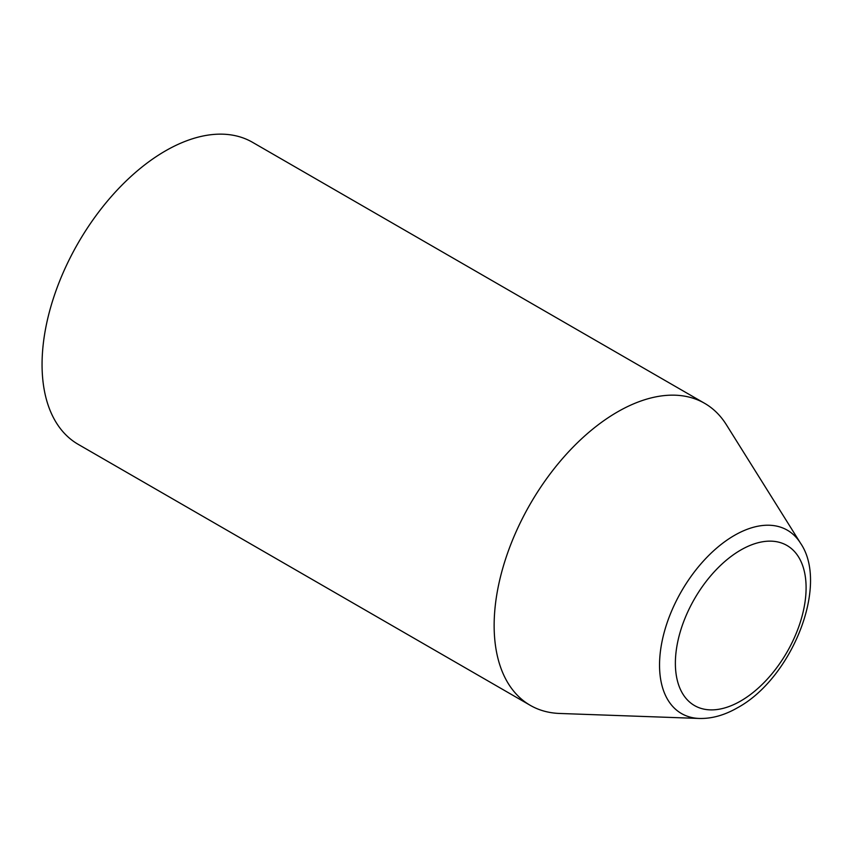 <?xml version="1.0" encoding="UTF-8"?>
<svg xmlns="http://www.w3.org/2000/svg" width="853" height="853" viewBox="0 0 853 853"><rect width="100%" height="100%" fill="white"/><g stroke="black" fill="none" stroke-linecap="round" stroke-linejoin="round"><path stroke-width="1.28" d="M559.611 713.46A174.364 100.675 -60 0 1 530.257 705.335A174.364 100.675 -60 0 1 503.526 565.614A174.364 100.675 -60 0 1 617.444 411.956A174.364 100.675 -60 0 1 704.621 403.32A174.364 100.675 -60 0 1 726.34 424.687L800.498 543.148A105.857 61.117 -60 0 0 734.39 535.417A105.857 61.117 -60 0 0 661.757 642.895A105.857 61.117 -60 0 0 699.289 718.461L559.611 713.46M530.257 705.335L78.167 444.328A174.364 100.675 -60 0 1 51.447 304.606A174.364 100.675 -60 0 1 165.354 150.949A174.364 100.675 -60 0 1 252.531 142.312L704.621 403.32M740.735 700.985A92.433 53.366 -60 0 1 675.373 663.25A92.433 53.366 -60 0 1 740.735 550.046A92.433 53.366 -60 0 1 806.096 587.781A92.433 53.366 -60 0 1 740.735 700.985M699.289 718.461C711.903 718.78 724.709 715.166 737.728 707.638C791.659 678.316 829.511 585.211 800.498 543.148"/></g></svg>
